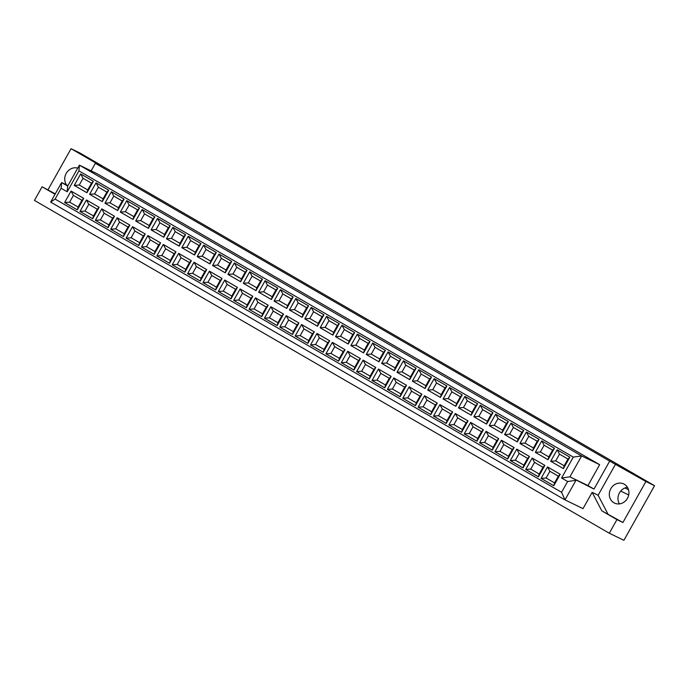 <?xml version="1.0" encoding="UTF-8"?>
<svg xmlns="http://www.w3.org/2000/svg" width="689" height="689" viewBox="0 0 689 689"><rect width="100%" height="100%" fill="white"/><g stroke="black" fill="none" stroke-linecap="round" stroke-linejoin="round"><path stroke-width="1.03" d="M94.626 193.928L103.092 198.828L106.881 192.093L98.406 187.184L94.626 193.928L89.604 194.298L96.038 182.835L98.406 187.184M106.881 192.093L108.741 190.19L102.308 201.653L89.604 194.298M96.038 182.835L108.741 190.19M103.092 198.828L102.308 201.653M85.014 211.049L93.489 215.958L97.27 209.215L88.795 204.306L85.014 211.049L79.993 211.42L86.426 199.956L99.13 207.311L92.696 218.775L79.993 211.42M97.27 209.215L99.13 207.311M86.426 199.956L88.795 204.306M93.489 215.958L92.696 218.775M109.99 202.824L118.465 207.733L122.246 200.99L113.78 196.081L109.99 202.824L104.969 203.195L111.403 191.731L113.78 196.081M122.246 200.99L124.115 199.087L117.681 210.55L104.969 203.195M111.403 191.731L124.115 199.087M118.465 207.733L117.681 210.55M100.387 219.946L108.853 224.855L112.643 218.112L104.168 213.211L100.387 219.946L95.366 220.316L101.791 208.853L114.503 216.217L108.07 227.671L95.366 220.316M112.643 218.112L114.503 216.217M101.791 208.853L104.168 213.211M108.853 224.855L108.07 227.671M125.364 211.721L133.838 216.63L137.619 209.887L129.144 204.986L125.364 211.721L120.342 212.091L126.776 200.628L129.144 204.986M137.619 209.887L139.479 207.992L133.046 219.446L120.342 212.091M126.776 200.628L139.479 207.992M133.838 216.63L133.046 219.446M115.752 228.851L124.227 233.752L128.008 227.008L119.533 222.108L115.752 228.851L110.731 229.213L117.164 217.758L129.868 225.114L123.443 236.577L110.731 229.213M128.008 227.008L129.868 225.114M117.164 217.758L119.533 222.108M124.227 233.752L123.443 236.577M140.737 220.626L149.203 225.527L152.984 218.783L144.518 213.883L140.737 220.626L135.707 220.988L142.141 209.525L144.518 213.883M152.984 218.783L154.853 216.889L148.419 228.343L135.707 220.988M142.141 209.525L154.853 216.889M149.203 225.527L148.419 228.343M131.125 237.748L139.591 242.649L143.381 235.914L134.906 231.004L131.125 237.748L126.104 238.118L132.529 226.655L145.241 234.01L138.808 245.473L126.104 238.118M143.381 235.914L145.241 234.01M132.529 226.655L134.906 231.004M139.591 242.649L138.808 245.473M156.102 229.523L164.576 234.424L168.357 227.68L159.882 222.78L156.102 229.523L151.08 229.885L157.514 218.43L159.882 222.78M168.357 227.68L170.217 225.785L163.784 237.249L151.08 229.885M157.514 218.43L170.217 225.785M164.576 234.424L163.784 237.249M146.49 246.645L154.965 251.554L158.746 244.81L150.28 239.901L146.49 246.645L141.469 247.015L147.902 235.552L160.615 242.907L154.181 254.37L141.469 247.015M158.746 244.81L160.615 242.907M147.902 235.552L150.28 239.901M154.965 251.554L154.181 254.37M171.475 238.42L179.941 243.32L183.73 236.585L175.256 231.676L171.475 238.42L166.454 238.79L172.879 227.327L175.256 231.676M183.73 236.585L185.591 234.682L179.157 246.145L166.454 238.79M172.879 227.327L185.591 234.682M179.941 243.32L179.157 246.145M161.863 255.541L170.338 260.451L174.119 253.707L165.644 248.798L161.863 255.541L156.842 255.912L163.276 244.449L175.979 251.804L169.546 263.267L156.842 255.912M174.119 253.707L175.979 251.804M163.276 244.449L165.644 248.798M170.338 260.451L169.546 263.267M186.84 247.317L195.314 252.226L199.095 245.482L190.629 240.573L186.84 247.317L181.818 247.687L188.252 236.224L190.629 240.573M199.095 245.482L200.955 243.579L194.531 255.042L181.818 247.687M188.252 236.224L200.955 243.579M195.314 252.226L194.531 255.042M177.237 264.438L185.703 269.347L189.484 262.604L181.018 257.703L177.237 264.438L172.207 264.809L178.64 253.345L191.353 260.709L184.919 272.164L172.207 264.809M189.484 262.604L191.353 260.709M178.64 253.345L181.018 257.703M185.703 269.347L184.919 272.164M202.213 256.213L210.679 261.122L214.468 254.379L205.994 249.478L202.213 256.213L197.192 256.584L203.625 245.12L205.994 249.478M214.468 254.379L216.329 252.484L209.895 263.939L197.192 256.584M203.625 245.12L216.329 252.484M210.679 261.122L209.895 263.939M192.601 273.344L201.076 278.244L204.857 271.5L196.382 266.6L192.601 273.344L187.58 273.705L194.014 262.251L206.717 269.606L200.284 281.069L187.58 273.705M204.857 271.5L206.717 269.606M194.014 262.251L196.382 266.6M201.076 278.244L200.284 281.069M217.578 265.119L226.052 270.019L229.833 263.276L221.367 258.375L217.578 265.119L212.556 265.48L218.99 254.026L221.367 258.375M229.833 263.276L231.702 261.381L225.269 272.844L212.556 265.48M218.99 254.026L231.702 261.381M226.052 270.019L225.269 272.844M207.975 282.24L216.441 287.141L220.23 280.406L211.756 275.497L207.975 282.24L202.954 282.611L209.378 271.147L222.091 278.502L215.657 289.966L202.954 282.611M220.23 280.406L222.091 278.502M209.378 271.147L211.756 275.497M216.441 287.141L215.657 289.966M232.951 274.015L241.426 278.916L245.206 272.181L236.732 267.272L232.951 274.015L227.93 274.386L234.363 262.922L236.732 267.272M245.206 272.181L247.067 270.277L240.633 281.741L227.93 274.386M234.363 262.922L247.067 270.277M241.426 278.916L240.633 281.741M223.339 291.137L231.814 296.046L235.595 289.302L227.129 284.393L223.339 291.137L218.318 291.507L224.752 280.044L237.455 287.399L231.03 298.862L218.318 291.507M235.595 289.302L237.455 287.399M224.752 280.044L227.129 284.393M231.814 296.046L231.03 298.862M248.324 282.912L256.79 287.821L260.58 281.078L252.105 276.168L248.324 282.912L243.303 283.282L249.728 271.819L252.105 276.168M260.58 281.078L262.44 279.174L256.007 290.637L243.303 283.282M249.728 271.819L262.44 279.174M256.79 287.821L256.007 290.637M238.713 300.034L247.179 304.943L250.968 298.199L242.494 293.299L238.713 300.034L233.692 300.404L240.125 288.941L252.829 296.296L246.395 307.759L233.692 300.404M250.968 298.199L252.829 296.296M240.125 288.941L242.494 293.299M247.179 304.943L246.395 307.759M263.689 291.809L272.164 296.718L275.944 289.974L267.47 285.065L263.689 291.809L258.668 292.179L265.101 280.716L267.47 285.065M275.944 289.974L277.805 288.071L271.38 299.534L258.668 292.179M265.101 280.716L277.805 288.071M272.164 296.718L271.38 299.534M254.077 308.939L262.552 313.839L266.333 307.096L257.867 302.195L254.077 308.939L249.056 309.301L255.49 297.837L268.202 305.201L261.768 316.656L249.056 309.301M266.333 307.096L268.202 305.201M255.49 297.837L257.867 302.195M262.552 313.839L261.768 316.656M279.062 300.705L287.528 305.615L291.318 298.871L282.843 293.97L279.062 300.705L274.041 301.076L280.466 289.613L282.843 293.97M291.318 298.871L293.178 296.976L286.745 308.431L274.041 301.076M280.466 289.613L293.178 296.976M287.528 305.615L286.745 308.431M269.451 317.836L277.925 322.736L281.706 315.993L273.232 311.092L269.451 317.836L264.43 318.197L270.863 306.743L283.567 314.098L277.133 325.561L264.43 318.197M281.706 315.993L283.567 314.098M270.863 306.743L273.232 311.092M277.925 322.736L277.133 325.561M294.427 309.611L302.902 314.511L306.683 307.768L298.216 302.867L294.427 309.611L289.406 309.972L295.839 298.518L298.216 302.867M306.683 307.768L308.543 305.873L302.118 317.336L289.406 309.972M295.839 298.518L308.543 305.873M302.902 314.511L302.118 317.336M284.824 326.732L293.29 331.633L297.071 324.898L288.605 319.989L284.824 326.732L279.794 327.103L286.228 315.64L298.94 322.995L292.506 334.458L279.794 327.103M297.071 324.898L298.94 322.995M286.228 315.64L288.605 319.989M293.29 331.633L292.506 334.458M309.8 318.507L318.275 323.408L322.056 316.673L313.581 311.764L309.8 318.507L304.779 318.878L311.213 307.415L313.581 311.764M322.056 316.673L323.916 314.77L317.483 326.233L304.779 318.878M311.213 307.415L323.916 314.77M318.275 323.408L317.483 326.233M300.189 335.629L308.663 340.538L312.444 333.795L303.97 328.886L300.189 335.629L295.168 335.999L301.601 324.536L314.305 331.891L307.88 343.355L295.168 335.999M312.444 333.795L314.305 331.891M301.601 324.536L303.97 328.886M308.663 340.538L307.88 343.355M325.165 327.404L333.64 332.313L337.421 325.57L328.954 320.661L325.165 327.404L320.144 327.775L326.577 316.311L328.954 320.661M337.421 325.57L339.289 323.666L332.856 335.13L320.144 327.775M326.577 316.311L339.289 323.666M333.64 332.313L332.856 335.13M315.562 344.526L324.028 349.435L327.818 342.691L319.343 337.791L315.562 344.526L310.541 344.896L316.966 333.433L329.678 340.797L323.244 352.251L310.541 344.896M327.818 342.691L329.678 340.797M316.966 333.433L319.343 337.791M324.028 349.435L323.244 352.251M340.538 336.301L349.013 341.21L352.794 334.466L344.319 329.566L340.538 336.301L335.517 336.671L341.951 325.208L344.319 329.566M352.794 334.466L354.654 332.563L348.221 344.026L335.517 336.671M341.951 325.208L354.654 332.563M349.013 341.21L348.221 344.026M330.927 353.431L339.401 358.332L343.182 351.588L334.716 346.688L330.927 353.431L325.906 353.793L332.339 342.338L345.043 349.693L338.618 361.157L325.906 353.793M343.182 351.588L345.043 349.693M332.339 342.338L334.716 346.688M339.401 358.332L338.618 361.157M355.912 345.206L364.378 350.107L368.167 343.363L359.692 338.463L355.912 345.206L350.89 345.568L357.315 334.105L359.692 338.463M368.167 343.363L370.027 341.468L363.594 352.923L350.89 345.568M357.315 334.105L370.027 341.468M364.378 350.107L363.594 352.923M346.3 362.328L354.775 367.228L358.556 360.493L350.081 355.584L346.3 362.328L341.279 362.69L347.712 351.235L360.416 358.59L353.982 370.053L341.279 362.69M358.556 360.493L360.416 358.59M347.712 351.235L350.081 355.584M354.775 367.228L353.982 370.053M371.276 354.103L379.751 359.003L383.532 352.26L375.066 347.359L371.276 354.103L366.255 354.465L372.689 343.01L375.066 347.359M383.532 352.26L385.392 350.365L378.967 361.828L366.255 354.465M372.689 343.01L385.392 350.365M379.751 359.003L378.967 361.828M361.665 371.225L370.139 376.134L373.92 369.39L365.454 364.481L361.665 371.225L356.644 371.595L363.077 360.132L375.789 367.487L369.356 378.95L356.644 371.595M373.92 369.39L375.789 367.487M363.077 360.132L365.454 364.481M370.139 376.134L369.356 378.95M386.65 363L395.116 367.9L398.905 361.165L390.43 356.256L386.65 363L381.628 363.37L388.062 351.907L390.43 356.256M398.905 361.165L400.765 359.262L394.332 370.725L381.628 363.37M388.062 351.907L400.765 359.262M395.116 367.9L394.332 370.725M377.038 380.121L385.513 385.03L389.294 378.287L380.819 373.378L377.038 380.121L372.017 380.492L378.45 369.028L391.154 376.383L384.72 387.847L372.017 380.492M389.294 378.287L391.154 376.383M378.45 369.028L380.819 373.378M385.513 385.03L384.72 387.847M402.014 371.896L410.489 376.805L414.27 370.062L405.804 365.153L402.014 371.896L396.993 372.267L403.427 360.803L405.804 365.153M414.27 370.062L416.139 368.159L409.705 379.622L396.993 372.267M403.427 360.803L416.139 368.159M410.489 376.805L409.705 379.622M392.411 389.018L400.877 393.927L404.667 387.184L396.192 382.283L392.411 389.018L387.39 389.388L393.815 377.925L406.527 385.289L400.094 396.743L387.39 389.388M404.667 387.184L406.527 385.289M393.815 377.925L396.192 382.283M400.877 393.927L400.094 396.743M417.388 380.793L425.862 385.702L429.643 378.959L421.168 374.058L417.388 380.793L412.366 381.163L418.8 369.7L421.168 374.058M429.643 378.959L431.503 377.064L425.07 388.518L412.366 381.163M418.8 369.7L431.503 377.064M425.862 385.702L425.07 388.518M407.776 397.923L416.251 402.824L420.032 396.08L411.557 391.18L407.776 397.923L402.755 398.285L409.188 386.83L421.892 394.186L415.467 405.649L402.755 398.285M420.032 396.08L421.892 394.186M409.188 386.83L411.557 391.18M416.251 402.824L415.467 405.649M432.761 389.698L441.227 394.599L445.008 387.855L436.542 382.955L432.761 389.698L427.731 390.06L434.165 378.606L436.542 382.955M445.008 387.855L446.877 385.961L440.443 397.424L427.731 390.06M434.165 378.606L446.877 385.961M441.227 394.599L440.443 397.424M423.149 406.82L431.615 411.721L435.405 404.986L426.93 400.076L423.149 406.82L418.128 407.19L424.553 395.727L437.265 403.082L430.832 414.545L418.128 407.19M435.405 404.986L437.265 403.082M424.553 395.727L426.93 400.076M431.615 411.721L430.832 414.545M448.126 398.595L456.6 403.496L460.381 396.761L451.906 391.852L448.126 398.595L443.105 398.957L449.538 387.502L451.906 391.852M460.381 396.761L462.241 394.857L455.808 406.321L443.105 398.957M449.538 387.502L462.241 394.857M456.6 403.496L455.808 406.321M438.514 415.717L446.989 420.626L450.77 413.882L442.304 408.973L438.514 415.717L433.493 416.087L439.926 404.624L452.63 411.979L446.205 423.442L433.493 416.087M450.77 413.882L452.63 411.979M439.926 404.624L442.304 408.973M446.989 420.626L446.205 423.442M463.499 407.492L471.965 412.401L475.754 405.657L467.28 400.748L463.499 407.492L458.478 407.862L464.903 396.399L467.28 400.748M475.754 405.657L477.615 403.754L471.181 415.217L458.478 407.862M464.903 396.399L477.615 403.754M471.965 412.401L471.181 415.217M453.887 424.613L462.362 429.523L466.143 422.779L457.668 417.878L453.887 424.613L448.866 424.984L455.3 413.521L468.003 420.876L461.57 432.339L448.866 424.984M466.143 422.779L468.003 420.876M455.3 413.521L457.668 417.878M462.362 429.523L461.57 432.339M478.864 416.389L487.338 421.298L491.119 414.554L482.653 409.645L478.864 416.389L473.843 416.759L480.276 405.296L482.653 409.645M491.119 414.554L492.979 412.651L486.555 424.114L473.843 416.759M480.276 405.296L492.979 412.651M487.338 421.298L486.555 424.114M469.261 433.519L477.727 438.419L481.508 431.676L473.042 426.775L469.261 433.519L464.231 433.881L470.665 422.417L483.377 429.781L476.943 441.236L464.231 433.881M481.508 431.676L483.377 429.781M470.665 422.417L473.042 426.775M477.727 438.419L476.943 441.236M494.237 425.285L502.703 430.194L506.493 423.451L498.018 418.55L494.237 425.285L489.216 425.656L495.649 414.192L498.018 418.55M506.493 423.451L508.353 421.556L501.919 433.011L489.216 425.656M495.649 414.192L508.353 421.556M502.703 430.194L501.919 433.011M484.625 442.416L493.1 447.316L496.881 440.572L488.406 435.672L484.625 442.416L479.604 442.777L486.038 431.323L498.741 438.678L492.308 450.141L479.604 442.777M496.881 440.572L498.741 438.678M486.038 431.323L488.406 435.672M493.1 447.316L492.308 450.141M509.602 434.191L518.076 439.091L521.857 432.347L513.391 427.447L509.602 434.191L504.581 434.552L511.014 423.098L513.391 427.447M521.857 432.347L523.726 430.453L517.293 441.916L504.581 434.552M511.014 423.098L523.726 430.453M518.076 439.091L517.293 441.916M499.999 451.312L508.465 456.213L512.254 449.478L503.78 444.569L499.999 451.312L494.978 451.683L501.403 440.219L514.115 447.574L507.681 459.038L494.978 451.683M512.254 449.478L514.115 447.574M501.403 440.219L503.78 444.569M508.465 456.213L507.681 459.038M524.975 443.087L533.45 447.988L537.231 441.253L528.756 436.344L524.975 443.087L519.954 443.458L526.387 431.994L528.756 436.344M537.231 441.253L539.091 439.349L532.657 450.813L519.954 443.458M526.387 431.994L539.091 439.349M533.45 447.988L532.657 450.813M515.363 460.209L523.838 465.118L527.619 458.374L519.153 453.465L515.363 460.209L510.342 460.579L516.776 449.116L529.479 456.471L523.054 467.934L510.342 460.579M527.619 458.374L529.479 456.471M516.776 449.116L519.153 453.465M523.838 465.118L523.054 467.934M540.348 451.984L548.814 456.893L552.595 450.15L544.129 445.24L540.348 451.984L535.327 452.354L541.752 440.891L544.129 445.24M552.595 450.15L554.464 448.246L548.031 459.709L535.327 452.354M541.752 440.891L554.464 448.246M548.814 456.893L548.031 459.709M530.737 469.106L539.203 474.015L542.992 467.271L534.518 462.371L530.737 469.106L525.716 469.476L532.149 458.013L544.853 465.376L538.419 476.831L525.716 469.476M542.992 467.271L544.853 465.376M532.149 458.013L534.518 462.371M539.203 474.015L538.419 476.831M77.745 168.099A10.636 9.612 -64.1 0 0 66.669 172.646A10.636 9.612 -64.1 0 0 66.549 184.945M69.641 202.153L78.115 207.053L81.896 200.318L73.43 195.409L69.641 202.153L64.62 202.523L71.053 191.06L73.43 195.409M81.896 200.318L83.765 198.415L77.332 209.878L64.62 202.523M78.115 207.053L77.332 209.878M71.053 191.06L83.765 198.415M546.101 478.011L554.576 482.911L558.357 476.168L549.891 471.267L546.101 478.011L541.08 478.373L547.514 466.918L549.891 471.267M558.357 476.168L560.226 474.273L553.792 485.728L541.08 478.373M554.576 482.911L553.792 485.728M547.514 466.918L560.226 474.273M79.252 185.031L87.727 189.931L91.508 183.188L83.042 178.287L79.252 185.031L74.231 185.393L80.665 173.938L83.042 178.287M91.508 183.188L93.368 181.293L86.943 192.756L74.231 185.393M87.727 189.931L86.943 192.756M80.665 173.938L93.368 181.293M555.713 460.881L564.188 465.79L567.969 459.046L559.494 454.146L555.713 460.881L550.692 461.251L557.125 449.788L559.494 454.146M567.969 459.046L569.829 457.143L563.404 468.606L550.692 461.251M564.188 465.79L563.404 468.606M557.125 449.788L569.829 457.143M55.034 194.281L42.089 186.788L55.275 193.859M587.941 485.581L569.906 476.84L581.637 455.937L599.663 464.679L587.941 485.581L593.987 489.078L609.687 461.105L645.903 481.508L654.55 485.702L623.907 540.305L609.3 533.226L616.939 519.609L601.816 510.85L622.908 522.503L616.939 519.609M42.089 186.788L34.45 200.413L609.3 533.226M627.464 487.321A10.636 9.612 -64.1 0 0 619.127 493.513A10.636 9.612 -64.1 0 0 619.428 503.9M624.329 484.246A10.636 9.612 -64.1 0 0 623.769 483.945A10.636 9.612 -64.1 0 0 610.48 489.328A10.636 9.612 -64.1 0 0 614.485 503.082A10.636 9.612 -64.1 0 0 627.61 498.026A10.636 9.612 -64.1 0 0 624.329 484.246M593.987 489.078L569.906 476.84L561.578 478.002L573.3 457.1L78.934 170.881L67.203 191.775L61.157 188.278L55.103 199.061L561.569 492.291L567.624 481.508L561.578 478.002M599.663 464.679L97.425 173.904L79.399 165.162L581.637 455.937L573.3 457.1M78.934 170.881L79.399 165.162L67.668 186.056L61.614 182.551L61.157 188.278M67.918 185.608L61.614 182.551L50.641 202.101L55.103 199.061M654.55 485.702L79.7 152.88L71.053 148.695L101.309 166.204L95.349 163.319L609.687 461.105M95.349 163.319L91.129 170.846M615.647 463.99L598.112 495.253L592.144 492.359L583.015 508.637L564.989 499.887L561.569 492.291M50.641 202.101L564.989 499.887L575.952 480.336L567.624 481.508M645.903 481.508L622.908 522.503M598.112 495.253L607.776 513.744M601.816 510.85L592.144 492.359M67.203 191.775L67.668 186.056M48.058 189.682L71.053 148.695M620.703 491.076L628.704 494.96M624.94 487.976L628.523 489.707"/></g></svg>
